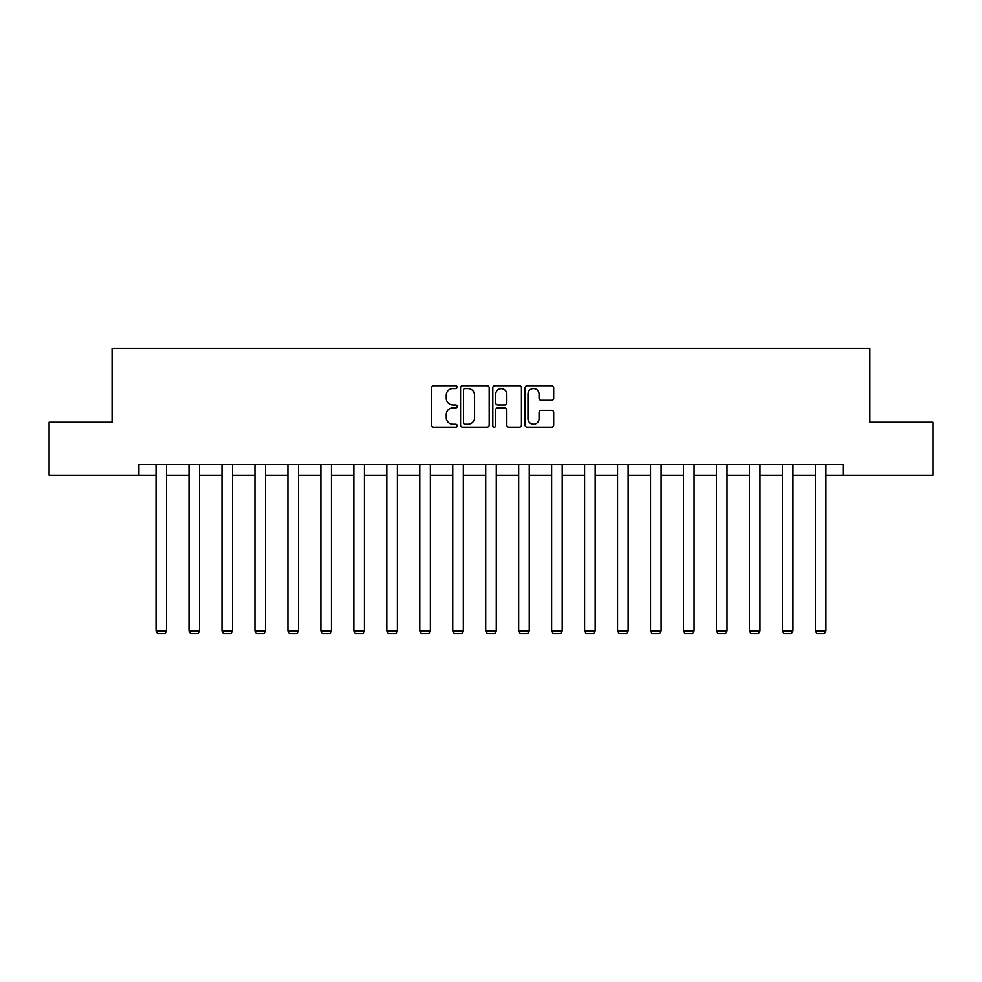 <?xml version="1.0" encoding="UTF-8"?>
<svg xmlns="http://www.w3.org/2000/svg" width="982" height="982" viewBox="0 0 982 982"><rect width="100%" height="100%" fill="white"/><g stroke="black" fill="none" stroke-linecap="round" stroke-linejoin="round"><path stroke-width="1.47" d="M457.182 387.154A1.448 1.448 0 0 0 455.734 385.705L433.7 385.705A2.074 2.074 0 0 0 431.626 387.78L431.626 425.12A2.074 2.074 0 0 0 433.7 427.195L455.734 427.195A1.448 1.448 0 0 0 457.182 425.734A1.448 1.448 0 0 0 455.734 424.285L452.886 424.285A6.641 6.641 0 0 1 446.245 417.645L446.245 414.539A6.641 6.641 0 0 1 452.886 407.898L455.734 407.898A1.448 1.448 0 0 0 457.182 406.45A1.448 1.448 0 0 0 455.734 404.989L452.886 404.989A6.641 6.641 0 0 1 446.245 398.361L446.245 395.243A6.641 6.641 0 0 1 452.886 388.602L455.734 388.602A1.448 1.448 0 0 0 457.182 387.154M551.626 400.325A2.074 2.074 0 0 0 553.701 398.25L553.701 387.78A2.074 2.074 0 0 0 551.626 385.705L527.15 385.705A2.074 2.074 0 0 0 525.075 387.78L525.075 425.12A2.074 2.074 0 0 0 527.15 427.195L551.626 427.195A2.074 2.074 0 0 0 553.701 425.12L553.701 412.465A2.074 2.074 0 0 0 551.626 410.39L541.143 410.39A2.074 2.074 0 0 0 539.069 412.465L539.069 418.737A5.548 5.548 0 0 1 533.521 424.285A5.548 5.548 0 0 1 527.972 418.737L527.972 394.15A5.548 5.548 0 0 1 533.521 388.602A5.548 5.548 0 0 1 539.069 394.15L539.069 398.25A2.074 2.074 0 0 0 541.143 400.325L551.626 400.325M138.916 475.128L49.1 475.128L49.1 422.297L112.083 422.297L112.083 348.328L869.917 348.328L869.917 422.297L932.9 422.297L932.9 475.128L843.084 475.128L843.084 464.56L138.916 464.56L138.916 475.128L156.04 475.128M489.183 387.78A2.074 2.074 0 0 0 487.109 385.705L462.632 385.705A2.074 2.074 0 0 0 460.558 387.78L460.558 425.12A2.074 2.074 0 0 0 462.632 427.195L487.109 427.195A2.074 2.074 0 0 0 489.183 425.12L489.183 387.78M494.891 385.705L519.368 385.705A2.074 2.074 0 0 1 521.442 387.78L521.442 425.12A2.074 2.074 0 0 1 519.368 427.195L508.897 427.195A2.074 2.074 0 0 1 506.822 425.12L506.822 409.973A2.074 2.074 0 0 0 504.748 407.898L497.788 407.898A2.074 2.074 0 0 0 495.714 409.973L495.714 425.734A1.448 1.448 0 0 1 494.265 427.195A1.448 1.448 0 0 1 492.817 425.734L492.817 387.78A2.074 2.074 0 0 1 494.891 385.705M166.596 475.128L188.998 475.128M199.567 475.128L221.969 475.128M232.538 475.128L254.939 475.128M265.508 475.128L287.91 475.128M298.479 475.128L320.881 475.128M331.437 475.128L353.839 475.128M364.408 475.128L386.81 475.128M397.379 475.128L419.78 475.128M430.349 475.128L452.751 475.128M463.32 475.128L485.722 475.128M496.278 475.128L518.68 475.128M529.249 475.128L551.651 475.128M562.22 475.128L584.621 475.128M595.19 475.128L617.592 475.128M628.161 475.128L650.563 475.128M661.119 475.128L683.521 475.128M694.09 475.128L716.492 475.128M727.061 475.128L749.462 475.128M760.031 475.128L782.433 475.128M793.002 475.128L815.404 475.128M825.96 475.128L843.084 475.128M464.916 388.602A1.448 1.448 0 0 0 463.467 390.063L463.467 422.837A1.448 1.448 0 0 0 464.916 424.285L467.923 424.285A6.641 6.641 0 0 0 474.564 417.645L474.564 395.243A6.641 6.641 0 0 0 467.923 388.602L464.916 388.602M506.822 394.261A5.548 5.548 0 0 0 501.274 388.712A5.548 5.548 0 0 0 495.714 394.261L495.714 402.915A2.074 2.074 0 0 0 497.788 404.989L504.748 404.989A2.074 2.074 0 0 0 506.822 402.915L506.822 394.261M166.596 464.56L166.596 630.923L156.04 630.923L156.04 464.56M166.596 630.923L165.013 633.672L157.623 633.672L156.04 630.923M199.567 464.56L199.567 630.923L188.998 630.923L188.998 464.56M199.567 630.923L197.983 633.672L190.594 633.672L188.998 630.923M232.538 464.56L232.538 630.923L221.969 630.923L221.969 464.56M232.538 630.923L230.954 633.672L223.552 633.672L221.969 630.923M265.508 464.56L265.508 630.923L254.939 630.923L254.939 464.56M265.508 630.923L263.925 633.672L256.523 633.672L254.939 630.923M298.479 464.56L298.479 630.923L287.91 630.923L287.91 464.56M298.479 630.923L296.895 633.672L289.494 633.672L287.91 630.923M331.437 464.56L331.437 630.923L320.881 630.923L320.881 464.56M331.437 630.923L329.854 633.672L322.464 633.672L320.881 630.923M364.408 464.56L364.408 630.923L353.839 630.923L353.839 464.56M364.408 630.923L362.824 633.672L355.435 633.672L353.839 630.923M397.379 464.56L397.379 630.923L386.81 630.923L386.81 464.56M397.379 630.923L395.795 633.672L388.393 633.672L386.81 630.923M430.349 464.56L430.349 630.923L419.78 630.923L419.78 464.56M430.349 630.923L428.766 633.672L421.364 633.672L419.78 630.923M463.32 464.56L463.32 630.923L452.751 630.923L452.751 464.56M463.32 630.923L461.724 633.672L454.335 633.672L452.751 630.923M496.278 464.56L496.278 630.923L485.722 630.923L485.722 464.56M496.278 630.923L494.695 633.672L487.305 633.672L485.722 630.923M529.249 464.56L529.249 630.923L518.68 630.923L518.68 464.56M529.249 630.923L527.665 633.672L520.276 633.672L518.68 630.923M562.22 464.56L562.22 630.923L551.651 630.923L551.651 464.56M562.22 630.923L560.636 633.672L553.234 633.672L551.651 630.923M595.19 464.56L595.19 630.923L584.621 630.923L584.621 464.56M595.19 630.923L593.607 633.672L586.205 633.672L584.621 630.923M628.161 464.56L628.161 630.923L617.592 630.923L617.592 464.56M628.161 630.923L626.565 633.672L619.176 633.672L617.592 630.923M661.119 464.56L661.119 630.923L650.563 630.923L650.563 464.56M661.119 630.923L659.536 633.672L652.146 633.672L650.563 630.923M694.09 464.56L694.09 630.923L683.521 630.923L683.521 464.56M694.09 630.923L692.506 633.672L685.105 633.672L683.521 630.923M727.061 464.56L727.061 630.923L716.492 630.923L716.492 464.56M727.061 630.923L725.477 633.672L718.075 633.672L716.492 630.923M760.031 464.56L760.031 630.923L749.462 630.923L749.462 464.56M760.031 630.923L758.448 633.672L751.046 633.672L749.462 630.923M793.002 464.56L793.002 630.923L782.433 630.923L782.433 464.56M793.002 630.923L791.406 633.672L784.017 633.672L782.433 630.923M825.96 464.56L825.96 630.923L815.404 630.923L815.404 464.56M825.96 630.923L824.377 633.672L816.987 633.672L815.404 630.923"/></g></svg>
